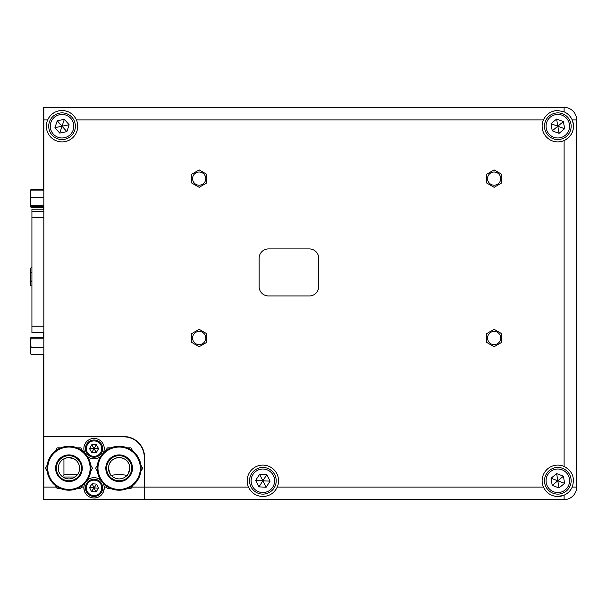 <?xml version="1.0" encoding="UTF-8"?>
<svg xmlns="http://www.w3.org/2000/svg" width="607" height="607" viewBox="0 0 607 607"><rect width="100%" height="100%" fill="white"/><g stroke="black" fill="none" stroke-linecap="round" stroke-linejoin="round"><path stroke-width="0.91" d="M129.352 465.099L129.822 468.24C128.191 473.984 127.25 476.389 126.992 475.471C121.741 474.264 116.514 474.264 111.309 475.471C111.058 476.396 110.117 473.984 108.486 468.24L108.957 465.099C111.392 455.25 126.909 455.258 129.352 465.099M68.948 457.572A10.668 10.668 0 0 1 79.616 468.24A10.668 10.668 0 0 1 68.948 478.908A10.668 10.668 0 0 1 58.28 468.24A10.668 10.668 0 0 1 68.948 457.572L74.593 459.188C77.833 461.343 79.502 464.363 79.616 468.24C79.502 472.125 77.825 475.137 74.593 477.292M63.947 475.122L63.94 458.816M64.259 458.649L67.354 457.686M43.218 189.323L43.218 107.386L564.1 107.386A12.55 12.55 0 0 1 576.65 119.936L576.65 487.064A12.55 12.55 0 0 1 564.1 499.614L144.565 499.614L144.565 457.253A20.706 20.706 0 0 0 123.858 436.547L43.841 436.547L43.841 107.386M43.841 426.865L43.218 426.865L43.218 499.614L43.841 499.614L43.841 436.858L123.858 436.858A20.395 20.395 0 0 1 144.254 457.253L144.565 499.614M43.218 426.865L43.218 354.313M43.218 337.409L43.218 332.499M43.218 209.218L43.218 207.442M57.157 436.547A5.023 5.023 0 0 0 58.902 436.858L68.948 436.547M119.154 478.908A10.668 10.668 0 0 1 108.486 468.24A10.668 10.668 0 0 1 119.154 457.572A10.668 10.668 0 0 1 129.822 468.24A10.668 10.668 0 0 1 119.154 478.908M103.19 453.148A10.198 10.198 0 0 0 94.047 438.429A10.198 10.198 0 0 0 84.912 453.148M87.446 456.396A10.198 10.198 0 0 0 100.648 456.396M84.912 483.324A10.198 10.198 0 0 0 83.88 487.064C84.168 493.848 87.56 497.505 94.047 498.043A10.198 10.198 0 0 0 103.19 483.324M100.648 480.076A10.198 10.198 0 0 0 87.446 480.076M81.626 487.064L83.88 487.064A10.198 10.198 0 0 0 91.832 497.801M144.254 499.614L43.841 499.614M94.047 498.043C100.534 497.512 103.918 493.855 104.214 487.064L106.468 487.064M199.164 331.43A6.586 6.586 0 0 1 205.758 338.016A6.586 6.586 0 0 1 199.164 344.609A6.586 6.586 0 0 1 192.578 338.016A6.586 6.586 0 0 1 199.164 331.43M494.121 331.43A6.586 6.586 0 0 1 500.714 338.016A6.586 6.586 0 0 1 494.121 344.609A6.586 6.586 0 0 1 487.535 338.016A6.586 6.586 0 0 1 494.121 331.43M494.121 172.024A6.586 6.586 0 0 1 500.714 178.61A6.586 6.586 0 0 1 494.121 185.203A6.586 6.586 0 0 1 487.535 178.61A6.586 6.586 0 0 1 494.121 172.024M199.164 172.024A6.586 6.586 0 0 1 205.758 178.61A6.586 6.586 0 0 1 199.164 185.203A6.586 6.586 0 0 1 192.578 178.61A6.586 6.586 0 0 1 199.164 172.024M131.833 487.064L248.483 487.064A15.691 15.691 0 0 0 277.247 487.064A15.691 15.691 0 0 0 262.861 465.099A15.691 15.691 0 0 0 248.483 487.064C251.412 493.081 256.207 496.215 262.861 496.48C269.523 496.215 274.318 493.081 277.247 487.064L543.447 487.064C546.368 493.081 551.164 496.215 557.825 496.48L564.1 495.168C567.811 493.483 570.512 490.782 572.204 487.064C575.163 477.914 572.462 471.024 564.1 466.411A15.691 15.691 0 0 0 543.447 487.064A15.691 15.691 0 0 0 572.204 487.064L576.65 487.064A12.55 12.55 0 0 1 564.1 499.614L564.1 495.168M557.825 110.52A15.691 15.691 0 0 0 543.447 119.936A15.691 15.691 0 0 0 564.1 140.589C572.454 135.991 575.155 129.109 572.204 119.936C570.519 116.225 567.818 113.524 564.1 111.832L557.825 110.52C551.164 110.778 546.376 113.919 543.447 119.936L76.421 119.936C73.493 113.919 68.697 110.785 62.043 110.52C55.381 110.785 50.593 113.919 47.665 119.936A15.691 15.691 0 0 0 62.043 141.901A15.691 15.691 0 0 0 76.421 119.936A15.691 15.691 0 0 0 47.665 119.936L43.841 119.936M564.1 466.411L564.1 140.589A15.691 15.691 0 0 0 564.1 111.832L564.1 107.386M318.721 286.557L318.721 258.316A9.416 9.416 0 0 0 309.304 248.9L268.514 248.9A9.416 9.416 0 0 0 259.098 258.316L259.098 286.557A9.416 9.416 0 0 0 268.514 295.966L309.304 295.966A9.416 9.416 0 0 0 318.721 286.557M494.121 329.32L501.655 333.668L501.655 342.363L494.121 346.711L486.594 342.363L486.594 333.668L494.121 329.32M199.164 329.32L206.699 333.668L206.699 342.363L199.164 346.711L191.637 342.363L191.637 333.668L199.164 329.32M199.164 169.914L206.699 174.262L206.699 182.965L199.164 187.313L191.637 182.965L191.637 174.262L199.164 169.914M494.121 169.914L501.655 174.262L501.655 182.965L494.121 187.313L486.594 182.965L486.594 174.262L494.121 169.914M84.639 436.547L123.858 436.858M144.254 457.253L144.565 471.373M81.497 468.24A12.55 12.55 0 0 0 68.948 455.682A12.55 12.55 0 0 0 56.398 468.24A12.55 12.55 0 0 0 68.948 480.79A12.55 12.55 0 0 0 81.497 468.24A12.55 12.55 0 0 1 68.948 480.79A12.55 12.55 0 0 1 56.398 468.24M46.982 468.24A21.966 21.966 0 0 1 68.948 446.274A21.966 21.966 0 0 1 90.913 468.24A21.966 21.966 0 0 1 68.948 490.206A21.966 21.966 0 0 1 46.982 468.24A21.966 21.966 0 0 0 68.948 490.206A21.966 21.966 0 0 0 90.913 468.24M47.209 465.099L45.624 467.845A0.782 0.782 0 0 0 45.624 468.627L47.209 471.373M82.529 450.978L80.951 448.232A0.782 0.782 0 0 0 80.268 447.845L77.097 447.845M60.791 447.845L57.619 447.845A0.782 0.782 0 0 0 56.944 448.232L55.358 450.978M55.358 485.494L56.944 488.24A0.782 0.782 0 0 0 57.619 488.635L60.791 488.635M77.097 488.635L80.268 488.635A0.782 0.782 0 0 0 80.951 488.24L82.529 485.494M90.686 471.373L92.272 468.627A0.782 0.782 0 0 0 92.272 467.845L90.686 465.099M131.704 468.24A12.55 12.55 0 0 0 119.154 455.682A12.55 12.55 0 0 0 106.597 468.24A12.55 12.55 0 0 0 119.154 480.79A12.55 12.55 0 0 0 131.704 468.24A12.55 12.55 0 0 1 119.154 480.79A12.55 12.55 0 0 1 106.597 468.24M97.188 468.24A21.966 21.966 0 0 1 119.154 446.274A21.966 21.966 0 0 1 141.12 468.24A21.966 21.966 0 0 1 119.154 490.206A21.966 21.966 0 0 1 97.188 468.24A21.966 21.966 0 0 0 119.154 490.206A21.966 21.966 0 0 0 141.12 468.24M97.408 465.099L95.83 467.845A0.782 0.782 0 0 0 95.83 468.627L97.408 471.373M132.736 450.978L131.15 448.232A0.782 0.782 0 0 0 130.475 447.845L127.303 447.845M110.998 447.845L107.826 447.845A0.782 0.782 0 0 0 107.151 448.232L105.565 450.978M105.565 485.494L107.151 488.24A0.782 0.782 0 0 0 107.826 488.635L110.998 488.635M127.303 488.635L130.475 488.635A0.782 0.782 0 0 0 131.15 488.24L132.736 485.494M140.892 471.373L142.478 468.627A0.782 0.782 0 0 0 142.478 467.845L140.892 465.099M43.841 332.499L31.921 332.499L31.921 209.218L43.841 209.218M31.921 211.433L43.841 211.433M43.841 205.697L31.048 205.697L30.35 201.562L31.048 197.419L30.35 193.762L30.35 206.228L31.048 207.442L30.585 206.456M31.048 190.097L30.35 190.537L30.35 193.762L31.048 190.097L43.841 190.097M43.841 197.419L31.048 197.419M31.048 205.697L30.35 206.183L31.048 206.661L43.841 206.661M43.841 338.812L31.048 338.812L30.35 342.644M43.841 337.409L31.048 337.409L30.35 338.114L31.048 347.272L43.841 347.272M31.048 338.812L30.35 338.114M43.841 354.313L31.048 354.313L30.35 350.793L31.048 347.272M31.048 354.313L30.35 353.608M30.35 343.046L30.403 353.805M43.841 189.323L31.048 189.323L30.585 190.31M43.841 207.442L31.048 207.442L30.813 206.995M30.813 189.771L30.373 190.492M31.921 272.3L31.048 272.3L30.35 270.032L31.048 267.77L31.921 267.77M31.921 281.36L31.048 281.36L30.35 276.83L31.048 272.3M31.048 281.36L30.35 283.621L31.048 285.889L31.921 285.889M31.048 267.77L30.35 268.984L30.35 284.675L31.048 285.889M93.41 495.509A7.686 7.686 0 0 0 101.71 488.491A7.686 7.686 0 0 0 94.684 480.19A7.686 7.686 0 0 0 86.384 487.209A7.686 7.686 0 0 0 93.41 495.509M94.768 479.249A8.627 8.627 0 0 1 102.651 488.567A8.627 8.627 0 0 1 93.334 496.45A8.627 8.627 0 0 1 85.45 487.133A8.627 8.627 0 0 1 94.768 479.249M98.562 488.225L96.634 484.128L92.12 483.749L89.532 487.474L91.467 491.571L95.982 491.943L98.562 488.225L89.532 487.474M92.12 483.749L94.047 487.846L91.467 491.571M96.634 484.128L94.047 487.846L95.982 491.943M100.716 444.802A7.686 7.686 0 0 0 90.223 441.957A7.686 7.686 0 0 0 87.378 452.45A7.686 7.686 0 0 0 97.879 455.296A7.686 7.686 0 0 0 100.716 444.802M86.566 452.921A8.627 8.627 0 0 1 89.753 441.145A8.627 8.627 0 0 1 101.536 444.332A8.627 8.627 0 0 1 98.342 456.107A8.627 8.627 0 0 1 86.566 452.921M91.794 444.696L89.517 448.611L91.771 452.541L96.301 452.556L98.577 448.634L96.323 444.711L91.794 444.696L96.301 452.556M91.771 452.541L94.047 448.626L98.577 448.634M89.517 448.611L94.047 448.626L96.323 444.711M73.204 129.944A11.768 11.768 0 0 0 65.776 115.049A11.768 11.768 0 0 0 50.882 122.477A11.768 11.768 0 0 0 58.31 137.372A11.768 11.768 0 0 0 73.204 129.944M49.395 121.977A13.339 13.339 0 0 1 66.277 113.562A13.339 13.339 0 0 1 74.691 130.444A13.339 13.339 0 0 1 57.809 138.859A13.339 13.339 0 0 1 49.395 121.977M64.342 119.336L57.24 120.785L54.941 127.652L59.744 133.085L66.846 131.636L69.145 124.769L64.342 119.336L59.744 133.085M54.941 127.652L62.043 126.21L66.846 131.636M57.24 120.785L62.043 126.21L69.145 124.769M263.43 469.036A11.768 11.768 0 0 0 251.108 480.22A11.768 11.768 0 0 0 262.3 492.543A11.768 11.768 0 0 0 274.614 481.359A11.768 11.768 0 0 0 263.43 469.036M262.224 494.106A13.339 13.339 0 0 1 249.545 480.145A13.339 13.339 0 0 1 263.506 467.466A13.339 13.339 0 0 1 276.185 481.434A13.339 13.339 0 0 1 262.224 494.106M255.63 480.441L258.946 486.882L266.177 487.231L270.1 481.139L266.784 474.697L259.546 474.348L255.63 480.441L270.1 481.139M266.177 487.231L262.861 480.79L266.784 474.697M258.946 486.882L262.861 480.79L259.546 474.348M569.434 478.893A11.768 11.768 0 0 0 555.929 469.173A11.768 11.768 0 0 0 546.209 482.686A11.768 11.768 0 0 0 559.722 492.398A11.768 11.768 0 0 0 569.434 478.893M544.661 482.937A13.339 13.339 0 0 1 555.671 467.625A13.339 13.339 0 0 1 570.982 478.635A13.339 13.339 0 0 1 559.973 493.946A13.339 13.339 0 0 1 544.661 482.937M556.657 473.635L551.042 478.225L552.211 485.38L558.994 487.937L564.601 483.354L563.433 476.199L556.657 473.635L558.994 487.937M552.211 485.38L557.825 480.79L564.601 483.354M551.042 478.225L557.825 480.79L563.433 476.199M561.9 115.171A11.768 11.768 0 0 0 546.786 122.128A11.768 11.768 0 0 0 553.743 137.25A11.768 11.768 0 0 0 568.858 130.293A11.768 11.768 0 0 0 561.9 115.171M553.197 138.722A13.339 13.339 0 0 1 545.314 121.59A13.339 13.339 0 0 1 562.446 113.706A13.339 13.339 0 0 1 570.33 130.839A13.339 13.339 0 0 1 553.197 138.722M551.027 123.699L552.249 130.839L559.047 133.35L564.616 128.722L563.395 121.582L556.604 119.071L551.027 123.699L564.616 128.722M559.047 133.35L557.825 126.21L563.395 121.582M552.249 130.839L557.825 126.21L556.604 119.071M77.575 474.515L64.554 474.515L62.4 476.662M74.995 477.026L62.893 477.026M43.218 181.872L43.841 181.872M43.218 373.206L43.841 373.206M43.841 487.064L56.261 487.064M572.204 119.936L576.65 119.936M55.609 468.24A13.339 13.339 0 0 1 68.948 454.901A13.339 13.339 0 0 1 82.279 468.24A13.339 13.339 0 0 1 68.948 481.571A13.339 13.339 0 0 1 55.609 468.24M90.124 468.24A21.177 21.177 0 0 0 68.948 447.056A21.177 21.177 0 0 0 47.763 468.24A21.177 21.177 0 0 0 68.948 489.417A21.177 21.177 0 0 0 90.124 468.24M105.815 468.24A13.339 13.339 0 0 1 119.154 454.901A13.339 13.339 0 0 1 132.485 468.24A13.339 13.339 0 0 1 119.154 481.571A13.339 13.339 0 0 1 105.815 468.24M140.331 468.24A21.177 21.177 0 0 0 119.154 447.056A21.177 21.177 0 0 0 97.97 468.24A21.177 21.177 0 0 0 119.154 489.417A21.177 21.177 0 0 0 140.331 468.24M43.841 217.708L31.921 217.708M31.921 326.225L43.841 326.225"/></g></svg>
